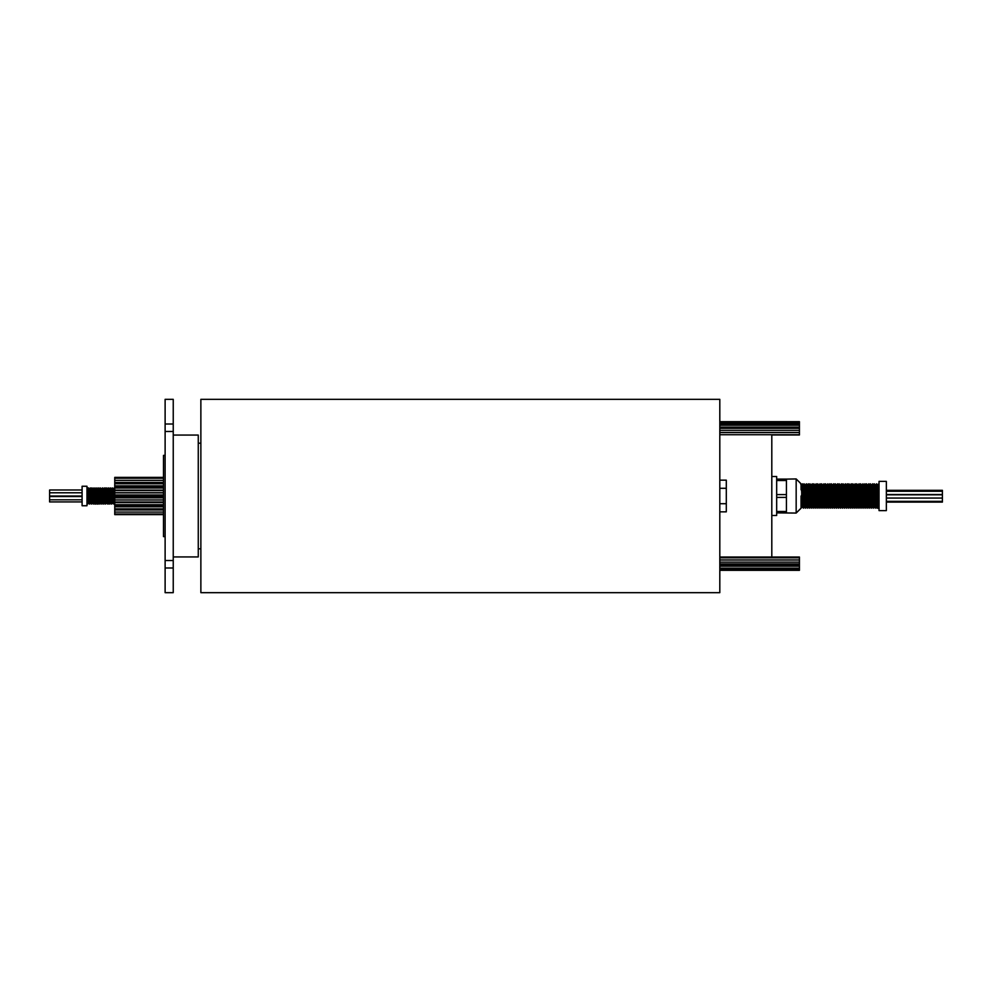 <?xml version="1.0" encoding="UTF-8"?>
<svg xmlns="http://www.w3.org/2000/svg" width="992" height="992" viewBox="0 0 992 992"><rect width="100%" height="100%" fill="white"/><g stroke="black" fill="none" stroke-linecap="round" stroke-linejoin="round"><path stroke-width="1.49" d="M719.808 421.662L799.428 421.662L799.428 434.967L771.801 434.967M719.808 557.033L799.428 557.033L799.428 570.338L719.808 570.338M719.808 503.713L719.808 399.33L200.868 399.33L200.868 592.67L719.808 592.67L719.808 503.713L726.305 503.713L726.305 488.287L719.808 488.287M886.352 490.308L942.4 490.308L942.4 502.101L886.352 502.101M886.352 496L886.352 510.62L879.036 510.62L879.036 481.38L886.352 481.38L886.352 496M879.036 507.433L878.652 496C878.329 480.277 878.007 480.277 877.684 496C877.362 511.723 877.027 511.723 876.705 496C876.382 480.277 876.06 480.277 875.738 496L875.428 506.019M879.036 508.189L877.573 508.189L877.089 496C876.754 480.277 876.432 480.277 876.11 496C875.787 511.723 875.465 511.723 875.13 496C874.808 480.277 874.485 480.277 874.163 496C873.84 511.723 873.506 511.723 873.183 496C872.861 480.277 872.538 480.277 872.216 496C871.881 511.723 871.559 511.723 871.236 496C870.914 480.277 870.592 480.277 870.257 496C869.934 511.723 869.612 511.723 869.29 496C868.967 480.277 868.632 480.277 868.31 496C867.988 511.723 867.665 511.723 867.33 496C867.008 480.277 866.686 480.277 866.363 496C866.041 511.723 865.706 511.723 865.384 496C865.061 480.277 864.739 480.277 864.416 496L864.317 499.472M879.135 508.177L878.342 506.862L877.188 508.189L876.395 506.862L875.452 485.138L875.043 492.528M876.023 499.472L875.638 508.177L874.448 506.862L873.493 485.138L873.096 492.528M876.705 496C876.382 480.277 876.06 480.277 875.738 496C875.403 511.723 875.08 511.723 874.758 496C874.436 480.277 874.101 480.277 873.778 496C873.456 511.723 873.134 511.723 872.811 496C872.476 480.277 872.154 480.277 871.832 496C871.509 511.723 871.187 511.723 870.852 496C870.53 480.277 870.207 480.277 869.885 496L869.587 506.019M874.076 499.472L873.679 508.189L872.501 506.862L871.546 485.138L871.15 492.528M872.526 506.862L871.72 508.189L870.542 506.862L869.6 485.138L869.203 492.528M870.567 506.862L869.773 508.189L868.595 506.862L867.653 485.138L867.244 492.528M870.554 485.981L870.257 496C869.934 511.723 869.612 511.723 869.29 496M870.852 496C870.53 480.277 870.207 480.277 869.885 496C869.562 511.723 869.228 511.723 868.905 496C868.583 480.277 868.26 480.277 867.938 496C867.603 511.723 867.281 511.723 866.958 496C866.636 480.277 866.314 480.277 865.979 496C865.656 511.723 865.334 511.723 865.012 496C864.689 480.277 864.354 480.277 864.032 496L863.734 506.019M868.992 499.472L868.62 506.862L867.826 508.189L866.648 506.862L865.694 485.138L865.297 492.528M867.045 499.472L866.673 506.862L865.88 508.189L864.702 506.862L863.747 485.138L863.35 492.528M866.661 485.981L866.363 496C866.041 511.723 865.706 511.723 865.384 496M864.726 506.862L863.92 508.189L862.742 506.862L861.8 485.138L861.403 492.528M864.714 485.981L864.416 496C864.082 511.723 863.759 511.723 863.437 496C863.114 480.277 862.792 480.277 862.457 496C862.135 511.723 861.812 511.723 861.49 496C861.168 480.277 860.833 480.277 860.51 496C860.188 511.723 859.866 511.723 859.543 496C859.208 480.277 858.886 480.277 858.564 496C858.241 511.723 857.919 511.723 857.584 496C857.262 480.277 856.939 480.277 856.617 496L856.53 499.472M865.012 496C864.689 480.277 864.354 480.277 864.032 496C863.71 511.723 863.387 511.723 863.065 496C862.73 480.277 862.408 480.277 862.085 496C861.763 511.723 861.428 511.723 861.106 496C860.783 480.277 860.461 480.277 860.138 496C859.804 511.723 859.481 511.723 859.159 496C858.836 480.277 858.514 480.277 858.179 496C857.857 511.723 857.534 511.723 857.212 496C856.89 480.277 856.555 480.277 856.232 496L855.935 506.019M863.152 499.472L862.78 506.862L861.974 508.189L860.796 506.862L859.853 485.138L859.444 492.528M860.82 506.862L860.027 508.189L858.849 506.862L857.894 485.138L857.497 492.528M860.808 485.981L860.51 496C860.188 511.723 859.866 511.723 859.543 496M859.246 499.472L858.874 506.862L858.08 508.189L856.902 506.862L855.947 485.138L855.55 492.528M858.861 485.981L858.564 496C858.241 511.723 857.919 511.723 857.584 496M856.927 506.862L856.121 508.189L854.943 506.862L854 485.138L853.604 492.528M856.914 485.981L856.617 496C856.294 511.723 855.96 511.723 855.637 496C855.315 480.277 854.992 480.277 854.658 496L854.571 499.472M857.212 496C856.89 480.277 856.555 480.277 856.232 496C855.91 511.723 855.588 511.723 855.265 496C854.93 480.277 854.608 480.277 854.286 496C853.963 511.723 853.641 511.723 853.306 496C852.984 480.277 852.661 480.277 852.339 496C852.016 511.723 851.682 511.723 851.359 496C851.037 480.277 850.714 480.277 850.38 496C850.057 511.723 849.735 511.723 849.412 496C849.09 480.277 848.755 480.277 848.433 496L848.135 506.019M855.352 499.472L854.98 506.862L854.174 508.189L852.996 506.862L852.054 485.138L851.644 492.528M854.968 485.981L854.658 496C854.335 511.723 854.013 511.723 853.69 496C853.368 480.277 853.033 480.277 852.711 496C852.388 511.723 852.066 511.723 851.744 496C851.409 480.277 851.086 480.277 850.764 496C850.442 511.723 850.119 511.723 849.784 496C849.462 480.277 849.14 480.277 848.817 496C848.495 511.723 848.16 511.723 847.838 496C847.515 480.277 847.193 480.277 846.87 496C846.536 511.723 846.213 511.723 845.891 496C845.568 480.277 845.246 480.277 844.911 496L844.824 499.472M853.393 499.472L853.021 506.862L852.227 508.189L851.049 506.862L850.107 485.138L849.698 492.528M853.008 485.981L852.711 496C852.388 511.723 852.066 511.723 851.744 496M851.074 506.862L850.28 508.189L849.102 506.862L848.148 485.138L847.751 492.528M851.062 485.981L850.764 496C850.442 511.723 850.119 511.723 849.784 496M849.499 499.472L849.127 506.862L848.321 508.189L847.143 506.862L846.201 485.138L845.804 492.528M849.115 485.981L848.817 496C848.495 511.723 848.16 511.723 847.838 496M849.412 496C849.09 480.277 848.755 480.277 848.433 496C848.11 511.723 847.788 511.723 847.466 496C847.131 480.277 846.808 480.277 846.486 496C846.164 511.723 845.841 511.723 845.506 496C845.184 480.277 844.862 480.277 844.539 496L844.242 506.019M847.18 506.862L846.374 508.189L845.196 506.862L844.254 485.138L843.857 492.528M845.196 506.862L844.428 508.189L843.25 506.862L842.307 485.138L841.898 492.528M845.209 485.981L844.911 496C844.589 511.723 844.266 511.723 843.944 496C843.609 480.277 843.287 480.277 842.964 496C842.642 511.723 842.32 511.723 841.985 496C841.662 480.277 841.34 480.277 841.018 496L840.931 499.472M845.506 496C845.184 480.277 844.862 480.277 844.539 496C844.217 511.723 843.882 511.723 843.56 496C843.237 480.277 842.915 480.277 842.592 496C842.258 511.723 841.935 511.723 841.613 496C841.29 480.277 840.968 480.277 840.633 496C840.311 511.723 839.988 511.723 839.666 496C839.331 480.277 839.009 480.277 838.686 496L838.389 506.019M843.274 506.862L842.481 508.189L841.303 506.862L840.348 485.138L839.951 492.528M843.262 485.981L842.964 496C842.642 511.723 842.32 511.723 841.985 496M841.303 506.862L840.534 508.189L839.356 506.862L838.401 485.138L838.004 492.528M841.315 485.981L841.018 496C840.695 511.723 840.36 511.723 840.038 496C839.716 480.277 839.393 480.277 839.071 496L838.972 499.472M839.753 499.472L839.381 506.862L838.575 508.189L837.397 506.862L836.454 485.138L836.058 492.528M839.368 485.981L839.071 496C838.736 511.723 838.414 511.723 838.091 496C837.769 480.277 837.446 480.277 837.112 496C836.789 511.723 836.467 511.723 836.144 496C835.822 480.277 835.487 480.277 835.165 496C834.842 511.723 834.52 511.723 834.198 496C833.863 480.277 833.54 480.277 833.218 496C832.896 511.723 832.561 511.723 832.238 496C831.916 480.277 831.594 480.277 831.271 496C830.936 511.723 830.614 511.723 830.292 496C829.969 480.277 829.647 480.277 829.312 496C828.99 511.723 828.667 511.723 828.345 496C828.022 480.277 827.688 480.277 827.365 496C827.043 511.723 826.72 511.723 826.398 496C826.063 480.277 825.741 480.277 825.418 496L825.332 499.472M839.666 496C839.331 480.277 839.009 480.277 838.686 496C838.364 511.723 838.042 511.723 837.707 496C837.384 480.277 837.062 480.277 836.74 496L836.442 506.019M837.806 499.472L837.434 506.862L836.628 508.189L835.45 506.862L834.508 485.138L834.098 492.528M837.409 485.981L837.112 496C836.789 511.723 836.467 511.723 836.144 496M837.707 496C837.384 480.277 837.062 480.277 836.74 496C836.417 511.723 836.082 511.723 835.76 496C835.438 480.277 835.115 480.277 834.793 496C834.458 511.723 834.136 511.723 833.813 496C833.491 480.277 833.168 480.277 832.834 496L832.536 506.019M835.847 499.472L835.475 506.862L834.681 508.189L833.503 506.862L832.548 485.138L832.152 492.528M835.462 485.981L835.165 496C834.842 511.723 834.52 511.723 834.198 496M833.9 499.472L833.528 506.862L832.734 508.189L831.556 506.862L830.602 485.138L830.205 492.528M833.516 485.981L833.218 496C832.896 511.723 832.561 511.723 832.238 496M833.813 496C833.491 480.277 833.168 480.277 832.834 496C832.511 511.723 832.189 511.723 831.866 496C831.544 480.277 831.209 480.277 830.887 496C830.564 511.723 830.242 511.723 829.92 496C829.585 480.277 829.262 480.277 828.94 496L828.642 506.019M831.556 506.862L830.775 508.189L829.597 506.862L828.655 485.138L828.258 492.528M829.634 506.862L828.828 508.189L827.65 506.862L826.708 485.138L826.299 492.528M829.61 485.981L829.312 496C828.99 511.723 828.667 511.723 828.345 496M829.92 496C829.585 480.277 829.262 480.277 828.94 496C828.618 511.723 828.283 511.723 827.96 496C827.638 480.277 827.316 480.277 826.993 496C826.658 511.723 826.336 511.723 826.014 496C825.691 480.277 825.369 480.277 825.034 496L824.736 506.019M828.047 499.472L827.675 506.862L826.882 508.189L825.704 506.862L824.761 485.138L824.352 492.528M827.663 485.981L827.365 496C827.043 511.723 826.72 511.723 826.398 496M825.728 506.862L824.935 508.189L823.757 506.862L822.802 485.138L822.405 492.528M825.716 485.981L825.418 496C825.096 511.723 824.774 511.723 824.439 496C824.116 480.277 823.794 480.277 823.472 496L823.385 499.472M826.014 496C825.691 480.277 825.369 480.277 825.034 496C824.712 511.723 824.389 511.723 824.067 496C823.744 480.277 823.41 480.277 823.087 496C822.765 511.723 822.442 511.723 822.12 496C821.785 480.277 821.463 480.277 821.14 496L820.843 506.019M824.154 499.472L823.782 506.862L822.976 508.189L821.798 506.862L820.855 485.138L820.458 492.528M823.769 485.981L823.472 496C823.149 511.723 822.814 511.723 822.492 496C822.17 480.277 821.847 480.277 821.525 496C821.19 511.723 820.868 511.723 820.545 496C820.223 480.277 819.888 480.277 819.566 496C819.243 511.723 818.921 511.723 818.598 496C818.264 480.277 817.941 480.277 817.619 496C817.296 511.723 816.974 511.723 816.639 496C816.317 480.277 815.994 480.277 815.672 496C815.35 511.723 815.015 511.723 814.692 496C814.37 480.277 814.048 480.277 813.725 496C813.39 511.723 813.068 511.723 812.746 496C812.423 480.277 812.101 480.277 811.766 496C811.444 511.723 811.121 511.723 810.799 496C810.476 480.277 810.142 480.277 809.819 496L809.732 499.472M821.835 506.862L821.029 508.189L819.851 506.862L818.908 485.138L818.499 492.528M821.822 485.981L821.525 496C821.19 511.723 820.868 511.723 820.545 496M822.12 496C821.785 480.277 821.463 480.277 821.14 496C820.818 511.723 820.496 511.723 820.161 496C819.838 480.277 819.516 480.277 819.194 496L818.896 506.019M820.26 499.472L819.876 506.862L819.082 508.189L817.904 506.862L816.962 485.138L816.552 492.528M819.863 485.981L819.566 496C819.243 511.723 818.921 511.723 818.598 496M820.161 496C819.838 480.277 819.516 480.277 819.194 496C818.871 511.723 818.536 511.723 818.214 496C817.892 480.277 817.569 480.277 817.247 496L816.937 506.019M818.301 499.472L817.929 506.862L817.135 508.189L815.957 506.862L815.002 485.138L814.606 492.528M817.916 485.981L817.619 496C817.296 511.723 816.974 511.723 816.639 496M818.214 496C817.892 480.277 817.569 480.277 817.247 496C816.912 511.723 816.59 511.723 816.267 496C815.945 480.277 815.61 480.277 815.288 496C814.965 511.723 814.643 511.723 814.32 496C813.986 480.277 813.663 480.277 813.341 496L813.043 506.019M816.354 499.472L815.982 506.862L815.176 508.189L814.01 506.862L813.056 485.138L812.659 492.528M814.01 506.862L813.229 508.189L812.051 506.862L811.109 485.138L810.712 492.528M814.023 485.981L813.725 496C813.39 511.723 813.068 511.723 812.746 496M814.32 496C813.986 480.277 813.663 480.277 813.341 496C813.018 511.723 812.696 511.723 812.361 496C812.039 480.277 811.716 480.277 811.394 496C811.072 511.723 810.737 511.723 810.414 496C810.092 480.277 809.77 480.277 809.447 496L809.15 506.019M812.46 499.472L812.076 506.862L811.282 508.189L810.104 506.862L809.162 485.138L808.753 492.528M812.064 485.981L811.766 496C811.444 511.723 811.121 511.723 810.799 496M810.104 506.862L809.336 508.189L808.158 506.862L807.203 485.138L806.806 492.528M810.117 485.981L809.819 496C809.497 511.723 809.174 511.723 808.84 496C808.517 480.277 808.195 480.277 807.872 496C807.55 511.723 807.215 511.723 806.893 496C806.57 480.277 806.248 480.277 805.926 496C805.591 511.723 805.268 511.723 804.946 496C804.624 480.277 804.301 480.277 803.966 496C803.644 511.723 803.322 511.723 802.999 496C802.677 480.277 802.342 480.277 802.02 496C801.697 511.723 801.375 511.723 801.052 496C801.052 480.277 801.052 480.277 801.052 496L801.052 508.189L802.33 506.862L801.362 485.138L801.052 489.812M810.414 496C810.092 480.277 809.77 480.277 809.447 496C809.112 511.723 808.79 511.723 808.468 496C808.145 480.277 807.823 480.277 807.488 496C807.166 511.723 806.843 511.723 806.521 496C806.198 480.277 805.864 480.277 805.541 496L805.244 506.019M808.554 499.472L808.182 506.862L807.389 508.189L806.211 506.862L805.256 485.138L804.859 492.528M808.17 485.981L807.872 496C807.55 511.723 807.215 511.723 806.893 496M806.608 499.472L806.236 506.862L805.43 508.189L804.252 506.862L803.309 485.138L802.912 492.528M806.521 496C806.198 480.277 805.864 480.277 805.541 496C805.219 511.723 804.896 511.723 804.562 496C804.239 480.277 803.917 480.277 803.594 496L803.297 506.019M804.661 499.472L804.289 506.862L803.483 508.189L802.305 506.862M804.264 485.981L803.966 496C803.644 511.723 803.322 511.723 802.999 496M804.562 496C804.239 480.277 803.917 480.277 803.594 496C803.272 511.723 802.937 511.723 802.615 496C802.292 480.277 801.97 480.277 801.648 496L801.35 506.019M879.036 483.811L877.374 485.138L876.99 492.528M878.652 496C878.329 480.277 878.007 480.277 877.684 496M879.036 508.003L877.399 485.138L876.593 483.811L875.415 485.138L874.274 483.811L873.468 485.138M876.407 485.981L876.11 496M874.46 485.981L874.163 496M874.758 496C874.436 480.277 874.101 480.277 873.778 496M873.493 485.138L872.7 483.811L871.522 485.138L870.368 483.811L869.575 485.138M872.514 485.981L872.216 496M872.811 496C872.476 480.277 872.154 480.277 871.832 496M869.6 485.138L868.794 483.811L867.616 485.138L866.475 483.811L865.669 485.138M868.608 485.981L868.31 496M868.905 496C868.583 480.277 868.26 480.277 867.938 496M866.958 496C866.636 480.277 866.314 480.277 865.979 496M865.694 485.138L864.9 483.811L863.722 485.138L862.953 483.811L861.775 485.138L860.622 483.811L859.816 485.138M862.755 485.981L862.457 496M863.065 496C862.73 480.277 862.408 480.277 862.085 496M861.106 496C860.783 480.277 860.461 480.277 860.138 496M859.853 485.138L859.047 483.811L857.869 485.138L856.716 483.811L855.922 485.138M859.159 496C858.836 480.277 858.514 480.277 858.179 496M855.947 485.138L855.154 483.811L853.976 485.138L852.822 483.811L852.029 485.138M855.265 496C854.93 480.277 854.608 480.277 854.286 496M853.306 496C852.984 480.277 852.661 480.277 852.339 496M852.054 485.138L851.248 483.811L850.07 485.138L848.929 483.811L848.123 485.138M851.359 496C851.037 480.277 850.714 480.277 850.38 496M848.148 485.138L847.354 483.811L846.176 485.138L845.407 483.811L844.229 485.138L843.076 483.811L842.27 485.138M847.168 485.981L846.87 496M847.466 496C847.131 480.277 846.808 480.277 846.486 496M843.56 496C843.237 480.277 842.915 480.277 842.592 496M842.307 485.138L841.501 483.811L840.323 485.138L839.17 483.811L838.376 485.138M841.613 496C841.29 480.277 840.968 480.277 840.633 496M838.401 485.138L837.608 483.811L836.43 485.138L835.276 483.811L834.47 485.138M835.76 496C835.438 480.277 835.115 480.277 834.793 496M834.508 485.138L833.702 483.811L832.524 485.138L831.37 483.811L830.577 485.138M831.569 485.981L831.271 496M831.866 496C831.544 480.277 831.209 480.277 830.887 496M830.602 485.138L829.808 483.811L828.63 485.138L827.861 483.811L826.683 485.138L825.53 483.811L824.724 485.138M827.96 496C827.638 480.277 827.316 480.277 826.993 496M824.761 485.138L823.955 483.811L822.777 485.138L821.624 483.811L820.83 485.138M824.067 496C823.744 480.277 823.41 480.277 823.087 496M820.855 485.138L820.062 483.811L818.884 485.138L817.73 483.811L816.924 485.138M816.962 485.138L816.156 483.811L814.978 485.138L813.824 483.811L813.031 485.138M815.97 485.981L815.672 496M816.267 496C815.945 480.277 815.61 480.277 815.288 496M813.056 485.138L812.262 483.811L811.084 485.138L809.931 483.811L809.125 485.138M812.361 496C812.039 480.277 811.716 480.277 811.394 496M809.162 485.138L808.356 483.811L807.178 485.138L806.409 483.811L805.231 485.138L804.078 483.811L803.284 485.138M808.468 496C808.145 480.277 807.823 480.277 807.488 496M806.223 485.981L805.926 496M803.309 485.138L802.503 483.811L801.325 485.138L800.569 483.823M802.317 485.981L802.02 496C801.697 511.723 801.375 511.723 801.052 496M802.615 496C802.292 480.277 801.97 480.277 801.648 496M801.052 488.833L801.052 483.811L796.167 478.938L796.167 513.062L776.674 512.889M776.674 494.599L786.42 494.599L786.42 512.889M163.494 514.625L114.75 514.625L114.75 490.606L163.494 490.606M163.494 490.308L114.75 490.308L114.75 477.375L163.494 477.375M82.1 501.927L49.6 501.927L49.6 489.998L82.1 489.998M86.974 496L86.974 505.746L82.1 505.746L82.1 486.254L86.974 486.254L86.974 496C87.308 506.478 87.643 506.478 87.99 496L88.201 491.09M771.801 476.507L776.674 476.507L776.674 515.493L771.801 515.493M771.801 434.719L771.801 557.033M173.24 435.066L198.264 435.066L198.264 556.934L173.24 556.934M165.118 455.378L163.494 455.378L163.494 536.622L165.118 536.622M86.974 504.122L87.854 499.15M86.974 490.693L87.432 491.486L88.152 490.259L88.412 496C88.747 506.478 89.082 506.478 89.416 496C89.764 485.522 90.098 485.522 90.433 496C90.78 506.478 91.115 506.478 91.45 496C91.797 485.522 92.132 485.522 92.467 496C92.802 506.478 93.149 506.478 93.484 496C93.818 485.522 94.166 485.522 94.5 496C94.835 506.478 95.17 506.478 95.517 496C95.852 485.522 96.187 485.522 96.534 496C96.869 506.478 97.204 506.478 97.551 496C97.886 485.522 98.22 485.522 98.555 496C98.902 506.478 99.237 506.478 99.572 496C99.919 485.522 100.254 485.522 100.589 496C100.936 506.478 101.271 506.478 101.606 496C101.94 485.522 102.288 485.522 102.622 496C102.957 506.478 103.304 506.478 103.639 496C103.974 485.522 104.321 485.522 104.656 496C104.991 506.478 105.326 506.478 105.673 496C106.008 485.522 106.342 485.522 106.69 496C107.024 506.478 107.359 506.478 107.694 496C108.041 485.522 108.376 485.522 108.711 496C109.058 506.478 109.393 506.478 109.728 496C110.075 485.522 110.41 485.522 110.744 496C111.079 506.478 111.426 506.478 111.761 496C112.096 485.522 112.443 485.522 112.778 496C113.113 506.478 113.46 506.478 113.795 496L113.584 500.91M87.432 491.486L88.152 502.324L89.54 504.085L90.57 499.15M89.206 500.91L89.416 496C89.764 485.522 90.098 485.522 90.433 496M87.99 496C88.325 485.522 88.66 485.522 88.995 496C89.342 506.478 89.677 506.478 90.012 496L90.222 491.09M88.995 496C89.342 506.478 89.677 506.478 90.012 496C90.359 485.522 90.694 485.522 91.028 496C91.376 506.478 91.71 506.478 92.045 496L92.256 491.09M90.904 492.85L90.557 487.915L89.168 489.676L90.185 502.324L91.574 504.085L92.591 499.15M91.239 500.91L91.45 496M91.028 496C91.376 506.478 91.71 506.478 92.045 496C92.38 485.522 92.727 485.522 93.062 496C93.397 506.478 93.744 506.478 94.079 496L94.29 491.09M91.276 489.676L92.219 502.324L93.595 504.085L93.955 499.15M93.273 500.91L93.484 496M92.938 492.85L93.31 489.676L94.972 504.085L95.629 504.085L95.976 499.15M95.306 500.91L95.517 496M94.079 496C94.414 485.522 94.748 485.522 95.096 496C95.43 506.478 95.765 506.478 96.112 496L96.323 491.09M94.959 492.85L95.344 489.676L97.005 504.085L97.662 504.085L98.01 499.15M97.34 500.91L97.551 496C97.886 485.522 98.22 485.522 98.555 496M96.112 496C96.447 485.522 96.782 485.522 97.129 496C97.464 506.478 97.799 506.478 98.134 496L98.344 491.09M96.993 492.85L97.377 489.676L98.307 502.324L99.064 504.122L100.415 502.324M99.361 500.91L99.572 496C99.919 485.522 100.254 485.522 100.589 496M98.134 496C98.481 485.522 98.816 485.522 99.15 496C99.498 506.478 99.832 506.478 100.167 496L100.378 491.09M100.043 499.15L100.167 496C100.514 485.522 100.849 485.522 101.184 496C101.519 506.478 101.866 506.478 102.201 496L102.412 491.09M101.072 504.085L102.449 502.324L101.432 489.676L100.08 487.878L99.324 489.676L101.072 504.085M101.395 500.91L101.606 496C101.94 485.522 102.288 485.522 102.622 496M102.077 499.15L102.201 496C102.536 485.522 102.883 485.522 103.218 496C103.552 506.478 103.9 506.478 104.234 496L104.445 491.09M102.374 502.324L103.131 504.122L104.482 502.324L103.676 491.486L102.709 487.878L101.432 489.676M103.428 500.91L103.639 496C103.974 485.522 104.321 485.522 104.656 496M104.098 499.15L104.234 496C104.569 485.522 104.904 485.522 105.251 496C105.586 506.478 105.921 506.478 106.268 496L106.479 491.09M104.408 502.324L105.164 504.122L106.516 502.324L105.71 491.486L104.743 487.878L103.466 489.676M105.462 500.91L105.673 496C106.008 485.522 106.342 485.522 106.69 496M106.442 502.324L107.818 504.085L108.165 499.15M107.483 500.91L107.694 496C108.041 485.522 108.376 485.522 108.711 496M106.268 496C106.603 485.522 106.938 485.522 107.285 496C107.62 506.478 107.954 506.478 108.289 496L108.5 491.09M107.148 492.85L107.533 489.676L109.194 504.085L110.571 502.324L110.881 499.15M109.517 500.91L109.728 496C110.075 485.522 110.41 485.522 110.744 496M108.289 496C108.636 485.522 108.971 485.522 109.306 496C109.653 506.478 109.988 506.478 110.323 496L110.534 491.09M109.306 496C109.653 506.478 109.988 506.478 110.323 496C110.658 485.522 111.005 485.522 111.34 496C111.674 506.478 112.022 506.478 112.356 496L112.567 491.09M109.182 492.85L109.554 489.676L111.228 504.085L112.604 502.324L112.902 499.15M111.55 500.91L111.761 496M111.34 496C111.674 506.478 112.022 506.478 112.356 496C112.691 485.522 113.038 485.522 113.373 496C113.708 506.478 114.043 506.478 114.39 496L114.601 491.09M111.216 492.85L111.588 489.676L112.53 502.324L113.882 504.122L114.75 501.667M113.373 496C113.708 506.478 114.043 506.478 114.39 496M88.152 490.259L86.974 490.259M86.974 487.878L88.486 487.878L89.243 489.676M91.586 492.85L91.934 487.915L93.31 489.676M93.608 492.85L93.967 487.915L95.344 489.676M95.641 492.85L95.988 487.915L97.377 489.676M97.29 489.676L98.059 487.878L99.398 489.676M105.499 489.676L106.181 487.878L107.533 489.676M107.446 489.676L108.202 487.878L109.554 489.676M109.48 489.676L110.236 487.878L111.588 489.676M111.885 492.85L112.245 487.915L113.621 489.676L114.638 502.324M113.621 489.676L114.303 487.878L114.75 494.574M776.674 479.111L786.42 479.111L786.42 494.599M165.118 399.33L165.118 424.006L173.24 424.006L173.24 399.33L165.118 399.33M165.118 567.994L165.118 592.67L173.24 592.67L173.24 567.994L165.118 567.994L165.118 560.517L173.24 560.517L173.24 424.006M173.24 567.994L173.24 560.517M165.118 424.006L165.118 560.517M173.24 431.483L165.118 431.483M799.428 563.927L719.808 563.927M114.75 502.014L163.494 502.014L114.75 502.014M114.75 487.704L163.494 487.667L114.75 487.704M786.42 480.525L776.674 480.525M786.42 497.401L776.674 497.401M776.674 511.475L786.42 511.475M796.167 478.938L786.42 479.111M94.252 502.324L94.624 499.15M96.286 502.324L96.658 499.15M98.307 502.324L97.662 504.085M99.026 492.85L99.324 489.676M101.06 492.85L101.358 489.676M103.094 492.85L103.391 489.676M108.463 502.324L108.847 499.15M726.305 488.287L726.305 480.153L719.808 480.153M726.305 503.713L726.305 511.847L719.808 511.847M876.792 499.472L876.395 506.862M874.845 499.472L873.679 508.177M802.702 499.472L802.33 506.862M942.4 501.344L886.352 501.344M942.4 494.512L886.352 494.512M942.4 498.046L886.352 498.046M114.75 514.03L163.494 514.03M114.75 512.058L163.494 512.058M114.75 508.871L163.494 508.871M114.75 504.73L163.494 504.73M114.75 499.968L163.494 499.968M114.75 494.958L163.494 494.958M114.75 490.135L163.494 490.135M114.75 485.857L163.494 485.857M114.75 482.496L163.494 482.496M114.75 480.314L163.494 480.314M114.75 509.417L163.494 509.417M114.75 504.854L163.494 504.854M114.75 495.814L163.494 495.814M114.75 492.726L163.494 492.726M114.75 487.233L163.494 487.233M49.6 496.037L82.1 496.037M49.6 499.807L82.1 499.807M799.428 569.024L719.808 569.024M799.428 568.18L719.808 568.18M799.428 566.196L719.808 566.196M799.428 565.031L719.808 565.031M799.428 559.934L719.808 559.934M799.428 562.129L719.808 562.129M799.428 434.719L719.808 434.719M799.428 432.45L719.808 432.45M200.868 548.799L198.264 548.799M200.868 443.201L198.264 443.201M799.428 423.844L719.808 423.844M799.428 425.221L719.808 425.221M799.428 427.143L719.808 427.143M799.428 428.321L719.808 428.321M799.428 430.342L719.808 430.342M799.428 432.599L719.808 432.599M799.428 422.53L719.808 422.53M799.428 560.021L719.808 560.021M799.428 557.826L719.808 557.826M49.6 496.558L82.1 496.558M49.6 492.788L82.1 492.788M114.75 482.968L163.494 482.968M114.75 496.843L163.494 496.843M114.75 505.25L163.494 505.25M114.75 478.194L163.494 478.194M114.75 480.388L163.494 480.388M114.75 483.749L163.494 483.749M114.75 488.014L163.494 488.014M114.75 492.85L163.494 492.85M114.75 497.848L163.494 497.848M114.75 502.622L163.494 502.622M114.75 506.763L163.494 506.763M114.75 509.95L163.494 509.95M801.052 508.189L796.167 513.062M91.934 487.915L91.202 489.676M93.967 487.915L93.236 489.676M95.988 487.915L95.269 489.676M112.245 487.915L111.513 489.676M88.238 502.324L87.507 504.085M94.327 502.324L93.595 504.085M96.36 502.324L95.629 504.085M108.537 502.324L107.818 504.085M942.4 494.797L886.352 494.797M942.4 491.263L886.352 491.263M942.4 498.096L886.352 498.096M876.42 506.862L875.638 508.177"/></g></svg>
